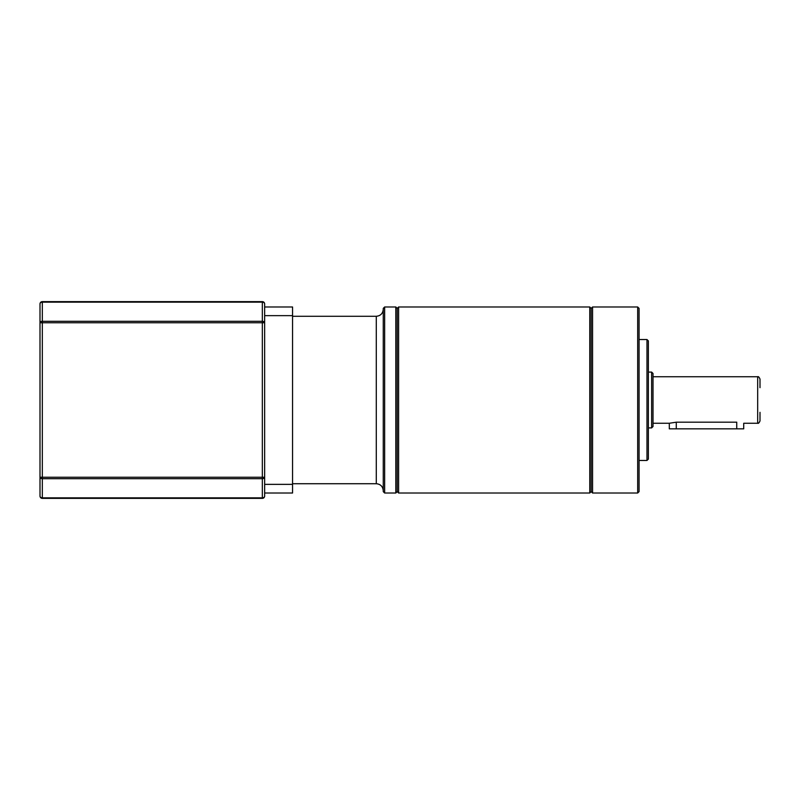<?xml version="1.0" encoding="UTF-8"?>
<svg xmlns="http://www.w3.org/2000/svg" width="800" height="800" viewBox="0 0 800 800"><rect width="100%" height="100%" fill="white"/><g stroke="black" fill="none" stroke-linecap="round" stroke-linejoin="round"><path stroke-width="1.2" d="M264.65 303.95L264.65 496.05A2.33 2.33 0 0 1 262.33 498.37L42.33 498.37A2.33 2.33 0 0 1 40 496.05L40 303.95A2.33 1.81 0 0 1 42.33 302.14L42.33 321.3A2.33 1.46 180 0 0 40 322.75L42.33 322.75L42.33 477.25L262.33 477.25L262.33 322.75L42.33 322.75L42.33 321.3L262.33 321.3A2.33 1.46 0 0 1 264.65 322.75L262.33 322.75L262.33 302.14L42.33 302.14L42.33 301.63L262.33 301.63L262.33 302.14A2.33 1.81 180 0 1 264.65 303.95A2.33 2.33 0 0 0 262.33 301.63A2.33 2.33 0 0 1 264.65 303.95M40 496.05A2.33 1.81 -0 0 0 42.33 497.86L262.33 497.86A2.33 1.81 0 0 0 264.65 496.05A2.33 2.33 0 0 1 262.33 498.37L262.33 478.7A2.33 1.46 -0 0 0 264.65 477.25L262.33 477.25L262.33 478.7L42.33 478.7L42.33 498.37A2.33 2.33 0 0 1 40 496.05M40 477.25A2.33 1.46 0 0 0 42.33 478.7L42.33 477.25L40 477.25M42.33 301.63A2.33 2.33 0 0 0 40 303.95A2.33 2.33 0 0 1 42.33 301.63M383.26 491.63L383.26 308.37L384.65 306.98L384.65 493.02L383.26 491.63M397.21 491.63L398.6 493.02L398.6 306.98L397.21 308.37L397.21 491.63L395.81 493.02L395.81 306.98L384.65 306.98M591.16 491.63L592.56 493.02L592.56 306.98L591.16 308.37L591.16 491.63L589.77 493.02L589.77 306.98L398.6 306.98M637.67 306.98L639.07 308.37L639.07 491.63L637.67 493.02L637.67 306.98L592.56 306.98M646.98 339.53L648.37 340.93L648.37 459.07L646.98 460.47L646.98 339.53L639.07 339.53M651.63 372.09L653.02 373.49L653.02 426.51L651.63 427.91L651.63 372.09L648.37 372.09M676.28 422.19L676.28 428.84L669.31 428.84L669.31 423.26L676.28 422.19L736.74 422.18C745.75 423.35 745.75 423.35 736.74 422.18L736.74 428.84L743.72 428.84L743.72 423.26L757.67 423.26L757.67 376.74C758.34 376.33 759.12 377.1 760 379.07L760 387.67M736.74 428.84L676.28 428.84M757.67 423.26C758.34 423.67 759.12 422.9 760 420.93L760 412.33M264.65 315.64L292.56 315.64L292.56 306.98L264.65 306.98M292.56 315.64L292.56 484.36L264.65 484.36M292.56 484.36L292.56 493.02L264.65 493.02M383.26 309.3C382.84 313.54 380.52 315.87 376.28 316.28L376.28 483.72L292.56 483.72M395.81 493.02L384.65 493.02M589.77 493.02L398.6 493.02M637.67 493.02L592.56 493.02M646.98 460.47L639.07 460.47M651.63 427.91L648.37 427.91M669.31 423.26L653.02 423.26M757.67 376.74L653.02 376.74M591.16 308.37L589.77 306.98M397.21 308.37L395.81 306.98M376.28 316.28L292.56 316.28M376.28 483.72C380.52 484.13 382.84 486.46 383.26 490.7"/></g></svg>
